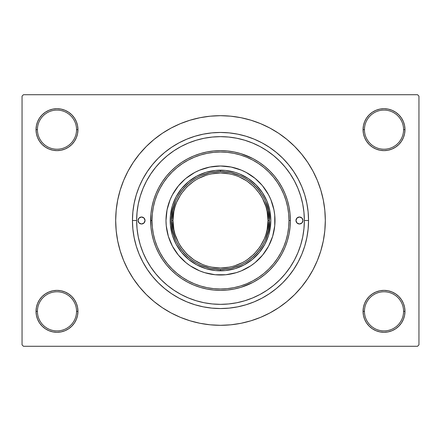 <?xml version="1.0" encoding="UTF-8"?>
<svg xmlns="http://www.w3.org/2000/svg" width="441" height="441" viewBox="0 0 441 441"><rect width="100%" height="100%" fill="white"/><g stroke="black" fill="none" stroke-linecap="round" stroke-linejoin="round"><path stroke-width="0.66" d="M404.573 315.431L404.976 311.34A20.964 20.964 0 0 1 384.012 332.305A20.964 20.964 0 0 1 363.048 311.34L364.448 311.34A19.564 19.564 0 0 0 384.012 330.904A19.564 19.564 0 0 0 403.576 311.34A19.564 19.564 0 0 0 384.012 291.777A19.564 19.564 0 0 0 364.448 311.34L363.048 311.34A20.964 20.964 0 0 1 384.012 290.376A20.964 20.964 0 0 1 404.976 311.34L403.576 311.34A19.564 19.564 0 0 1 384.012 330.904A19.564 19.564 0 0 1 364.448 311.34A19.564 19.564 0 0 1 384.012 291.777A19.564 19.564 0 0 1 403.576 311.34L404.976 311.34L404.573 307.25L403.377 303.32L401.442 299.693L398.835 296.517L395.66 293.91L392.032 291.975L388.102 290.779L384.012 290.376L379.922 290.779L375.991 291.975L372.364 293.91L369.189 296.517L366.581 299.693L364.646 303.32L363.45 307.25L363.048 311.34L363.45 315.431L364.646 319.361L366.581 322.988L369.189 326.164L372.364 328.771L375.991 330.706L379.922 331.902L384.012 332.305L388.102 331.902L392.032 330.706L395.66 328.771L398.835 326.164L401.442 322.988L403.377 319.361L404.573 315.431L404.976 311.34L404.573 307.25M36.427 307.25L36.024 311.34L37.424 311.34A19.564 19.564 0 0 0 56.988 330.904A19.564 19.564 0 0 0 76.552 311.34A19.564 19.564 0 0 0 56.988 291.777A19.564 19.564 0 0 0 37.424 311.34L36.024 311.34A20.964 20.964 0 0 1 56.988 290.376A20.964 20.964 0 0 1 77.952 311.34L76.552 311.34A19.564 19.564 0 0 1 56.988 330.904A19.564 19.564 0 0 1 37.424 311.34A19.564 19.564 0 0 1 56.988 291.777A19.564 19.564 0 0 1 76.552 311.34L77.952 311.34L77.55 307.25L76.354 303.32L74.419 299.693L71.811 296.517L68.636 293.91L65.009 291.975L61.078 290.779L56.988 290.376L52.898 290.779L48.968 291.975L45.34 293.91L42.165 296.517L39.558 299.693L37.623 303.32L36.427 307.25L36.024 311.34L36.427 315.431L37.623 319.361L39.558 322.988L42.165 326.164L45.34 328.771L48.968 330.706L52.898 331.902L56.988 332.305L61.078 331.902L65.009 330.706L68.636 328.771L71.811 326.164L74.419 322.988L76.354 319.361L77.55 315.431L77.952 311.34A20.964 20.964 0 0 1 56.988 332.305A20.964 20.964 0 0 1 36.024 311.34L36.427 315.431L37.623 319.361L39.558 322.988M36.427 125.569L36.024 129.66L37.424 129.66A19.564 19.564 0 0 0 56.988 149.223A19.564 19.564 0 0 0 76.552 129.66A19.564 19.564 0 0 0 56.988 110.096A19.564 19.564 0 0 0 37.424 129.66L36.024 129.66A20.964 20.964 0 0 1 56.988 108.695A20.964 20.964 0 0 1 77.952 129.66L76.552 129.66A19.564 19.564 0 0 1 56.988 149.223A19.564 19.564 0 0 1 37.424 129.66A19.564 19.564 0 0 1 56.988 110.096A19.564 19.564 0 0 1 76.552 129.66L77.952 129.66L77.55 125.569L76.354 121.639L74.419 118.012L71.811 114.836L68.636 112.229L65.009 110.294L61.078 109.098L56.988 108.695L52.898 109.098L48.968 110.294L45.34 112.229L42.165 114.836L39.558 118.012L37.623 121.639L36.427 125.569L36.024 129.66L36.427 133.75L37.623 137.68L39.558 141.307L42.165 144.483L45.34 147.09L48.968 149.025L52.898 150.221L56.988 150.624L61.078 150.221L65.009 149.025L68.636 147.09L71.811 144.483L74.419 141.307L76.354 137.68L77.55 133.75L77.952 129.66A20.964 20.964 0 0 1 56.988 150.624A20.964 20.964 0 0 1 36.024 129.66L36.427 133.75M404.573 133.75L404.976 129.66A20.964 20.964 0 0 1 384.012 150.624A20.964 20.964 0 0 1 363.048 129.66L364.448 129.66A19.564 19.564 0 0 0 384.012 149.223A19.564 19.564 0 0 0 403.576 129.66A19.564 19.564 0 0 0 384.012 110.096A19.564 19.564 0 0 0 364.448 129.66L363.048 129.66A20.964 20.964 0 0 1 384.012 108.695A20.964 20.964 0 0 1 404.976 129.66L403.576 129.66A19.564 19.564 0 0 1 384.012 149.223A19.564 19.564 0 0 1 364.448 129.66A19.564 19.564 0 0 1 384.012 110.096A19.564 19.564 0 0 1 403.576 129.66L404.976 129.66L404.573 125.569L403.377 121.639L401.442 118.012L398.835 114.836L395.66 112.229L392.032 110.294L388.102 109.098L384.012 108.695L379.922 109.098L375.991 110.294L372.364 112.229L369.189 114.836L366.581 118.012L364.646 121.639L363.45 125.569L363.048 129.66L363.45 133.75L364.646 137.68L366.581 141.307L369.189 144.483L372.364 147.09L375.991 149.025L379.922 150.221L384.012 150.624L388.102 150.221L392.032 149.025L395.66 147.09L398.835 144.483L401.442 141.307L403.377 137.68L404.573 133.75L404.976 129.66L404.573 125.569L403.377 121.639L401.442 118.012M302.162 201.454L302.752 204.189M300.371 194.966L300.938 196.824M308.546 220.5L304.351 220.5L308.546 220.5L308.121 229.133L306.853 237.677L304.753 246.056L301.842 254.192L298.149 262.004L293.706 269.412L288.557 276.353L282.758 282.758L276.353 288.557L269.412 293.706L262.004 298.149L254.192 301.842L246.056 304.753L237.677 306.853L229.133 308.121L220.5 308.546L211.867 308.121L203.323 306.853L194.944 304.753L186.808 301.842L178.996 298.149L171.588 293.706L164.647 288.557L158.242 282.758L152.443 276.353L147.294 269.412L142.851 262.004L139.158 254.192L136.247 246.056L134.147 237.677L132.879 229.133L132.454 220.5A88.046 88.046 0 0 1 220.5 132.454A88.046 88.046 0 0 1 308.546 220.5A88.046 88.046 0 0 1 220.5 308.546A88.046 88.046 0 0 1 132.454 220.5L132.879 211.867L134.147 203.323L136.247 194.944L139.158 186.808L142.851 178.996L147.294 171.588L152.443 164.647L158.242 158.242L164.647 152.443L171.588 147.294L178.996 142.851L186.808 139.158L194.944 136.247L203.323 134.147L211.867 132.879L220.5 132.454L229.133 132.879L237.677 134.147L246.056 136.247L254.192 139.158L262.004 142.851L269.412 147.294L276.353 152.443L282.758 158.242L288.557 164.647L293.706 171.588L298.149 178.996L301.842 186.808L304.753 194.944L306.853 203.323L308.121 211.867L308.546 220.5M136.649 220.5L132.454 220.5L136.649 220.511A83.851 83.851 0 0 1 220.5 136.649A83.851 83.851 0 0 1 304.351 220.5L304.351 220.5A83.851 83.851 0 0 1 220.5 304.351A83.851 83.851 0 0 1 136.649 220.5L137.052 228.719L138.259 236.861L140.26 244.843L143.033 252.588L146.55 260.03L150.778 267.086L155.684 273.696L161.208 279.792L167.304 285.316L173.914 290.222L180.97 294.45L188.412 297.967L196.157 300.74L204.139 302.741L212.281 303.948L220.5 304.351L228.719 303.948L236.861 302.741L244.843 300.74L252.588 297.967L260.03 294.45L267.086 290.222L273.696 285.316L279.792 279.792L285.316 273.696L290.222 267.086L294.45 260.03L297.967 252.588L300.74 244.843L302.741 236.861L303.948 228.719L304.351 220.5L303.948 212.281L302.741 204.139L300.74 196.157L297.967 188.412L294.45 180.97L290.222 173.914L285.316 167.304L279.792 161.208L273.696 155.684L267.086 150.778L260.03 146.55L252.588 143.033L244.843 140.26L236.861 138.259L228.719 137.052L220.5 136.649L212.281 137.052L204.139 138.259L196.157 140.26L188.412 143.033L180.97 146.55L173.914 150.778L167.304 155.684L161.208 161.208L155.684 167.304L150.778 173.914L146.55 180.97L143.033 188.412L140.26 196.157L138.259 204.139L137.052 212.281L136.649 220.5M220.5 115.685L210.225 116.187L200.054 117.697L190.077 120.2L180.391 123.662L171.091 128.061L162.266 133.347L154.008 139.477L146.384 146.384L139.477 154.008L133.347 162.266L128.061 171.091L123.662 180.391L120.2 190.077L117.697 200.054L116.187 210.225L115.685 220.5L116.187 230.775L117.697 240.946L120.2 250.923L123.662 260.609L128.061 269.909L133.347 278.734L139.477 286.992L146.384 294.616L154.008 301.523L162.266 307.653L171.091 312.939L180.391 317.338L190.077 320.8L200.054 323.303L210.225 324.813L220.5 325.315L230.775 324.813L240.946 323.303L250.923 320.8L260.609 317.338L269.909 312.939L278.734 307.653L286.992 301.523L294.616 294.616L301.523 286.992L307.653 278.734L312.939 269.909L317.338 260.609L320.8 250.923L323.303 240.946L324.813 230.775L325.315 220.5A104.815 104.815 0 0 1 220.5 325.315A104.815 104.815 0 0 1 115.685 220.5A104.815 104.815 0 0 1 220.5 115.685A104.815 104.815 0 0 1 325.315 220.5L324.813 210.225L323.303 200.054L320.8 190.077L317.338 180.391L312.939 171.091L307.653 162.266L301.523 154.008L294.616 146.384L286.992 139.477L278.734 133.347L269.909 128.061L260.609 123.662L250.923 120.2L240.946 117.697L230.775 116.187L220.5 115.685L213.648 115.911M417.55 346.279L23.45 346.279L22.05 344.879L22.05 96.121L23.45 94.721L417.55 94.721L23.45 94.721L22.05 96.121L22.05 344.879L23.45 346.279L417.55 346.279L418.95 344.879L418.95 96.121L418.95 344.879L417.55 346.279M150.877 226.459L150.921 214.061M151.147 211.967L151.814 207.667M152.31 205.23L152.889 202.849M152.917 202.75L153.297 201.35M154.058 198.863L154.637 197.155M154.675 197.05L155.375 195.176M156.357 192.783L156.88 191.598M156.891 191.57L158.082 189.09M159.195 186.962L161.56 182.965M162.558 181.444L166.389 176.284M167.266 175.237L170.706 171.477M172.332 169.879L175.446 167.089M177.414 165.485L180.606 163.131M182.761 161.687L186.163 159.642M188.395 158.435L192.166 156.627M194.266 155.734L199.062 153.992M200.341 153.595L206.592 152.024M208.422 151.676L212.975 151.031M215.368 150.811L219.436 150.629M222.016 150.64L224.061 150.712M224.078 150.717L225.946 150.839M228.526 151.087L232.49 151.66M234.926 152.128L239.16 153.159M241.177 153.755L252.649 158.457M252.682 158.473L253.079 158.683M254.92 159.686L257.814 161.417M257.831 161.428L258.647 161.952M260.697 163.341L262.693 164.802M262.72 164.824L263.911 165.744M265.906 167.387L268.823 170.022M270.664 171.858L273.409 174.851M274.941 176.698L277.709 180.375M278.927 182.177L282.064 187.442M282.687 188.632L284.572 192.612M280.041 161.461L278.304 159.758M268.045 151.428L265.372 149.664M212.926 136.991L210.037 137.305M190.065 142.366L187.045 143.612M142.437 251.116L143.694 254.143M160.386 278.96L161.296 279.881M187.045 297.388L190.065 298.634M202.083 302.305L205.17 302.939M210.037 303.695L212.926 304.009M258.487 295.255L261.375 293.717M278.321 281.231L280.041 279.539M284.594 248.338L282.681 252.379M282.064 253.558L278.751 259.093M277.709 260.625L274.941 264.302M273.409 266.149L270.664 269.142M268.828 270.967L265.906 273.613M263.911 275.256L262.72 276.176M262.693 276.198L260.697 277.659M258.647 279.048L257.831 279.572M257.814 279.583L254.92 281.314M253.079 282.317L252.682 282.527M252.649 282.543L241.177 287.245M239.16 287.841L235.907 288.657M235.885 288.662L234.926 288.872M232.49 289.34L228.526 289.913M225.935 290.167L222.027 290.36M219.431 290.371L215.368 290.189M212.975 289.969L208.378 289.318M206.592 288.976L200.341 287.405M199.067 287.008L194.266 285.266M192.166 284.373L188.395 282.565M186.163 281.358L182.761 279.313M180.606 277.869L177.414 275.515M175.446 273.911L172.332 271.121M170.706 269.523L167.266 265.763M166.389 264.716L162.558 259.556M161.533 257.996L159.195 254.038M158.082 251.91L156.891 249.43M156.88 249.402L156.357 248.217M155.381 245.835L154.675 243.95M154.637 243.845L154.052 242.126M153.297 239.65L152.917 238.25M152.9 238.201L152.31 235.77M151.814 233.333L151.147 229.033M150.921 226.939L150.883 226.498M417.55 94.721L418.95 96.121L417.55 94.721M220.5 325.315L227.352 325.089M301.523 286.992L307.653 278.734L311.274 272.907M139.477 154.008L133.347 162.266L129.726 168.093M395.66 112.229L392.032 110.294L388.102 109.098L384.012 108.695L379.922 109.098M372.364 147.09L375.991 149.025L379.922 150.221L384.012 150.624L388.102 150.221M395.66 147.09L398.835 144.483L401.442 141.307L403.377 137.68M68.636 112.229L65.009 110.294L61.078 109.098L56.988 108.695L52.898 109.098M37.623 137.68L39.558 141.307M45.34 147.09L48.968 149.025L52.898 150.221L56.988 150.624L61.078 150.221M68.636 147.09L71.811 144.483L74.419 141.307M68.636 293.91L65.009 291.975L61.078 290.779L56.988 290.376L52.898 290.779M45.34 293.91L42.165 296.517L39.558 299.693L37.623 303.32M45.34 328.771L48.968 330.706L52.898 331.902L56.988 332.305L61.078 331.902M403.377 303.32L401.442 299.693M395.66 293.91L392.032 291.975L388.102 290.779L384.012 290.376L379.922 290.779M372.364 293.91L369.189 296.517L366.581 299.693M372.364 328.771L375.991 330.706L379.922 331.902L384.012 332.305L388.102 331.902M307.653 162.266L301.523 154.008M200.054 117.697L190.077 120.2M133.347 278.734L139.477 286.992M240.946 323.303L250.923 320.8M178.996 142.851L186.808 139.158M298.149 178.996L301.842 186.808M262.004 298.149L254.192 301.842M142.851 262.004L139.158 254.192M299.207 249.424L299.103 249.7M240.312 175.777L230.626 172.646L220.5 171.588L220.5 170.187A50.313 50.313 0 0 0 170.187 220.5A50.313 50.313 0 0 0 220.5 270.813L220.5 269.412L230.626 268.354L240.312 265.223M200.688 265.223L210.374 268.354L220.5 269.412L220.5 270.813A50.313 50.313 0 0 1 170.187 220.5A50.313 50.313 0 0 1 220.5 170.187A50.313 50.313 0 0 1 270.813 220.5A50.313 50.313 0 0 1 220.5 270.813A50.313 50.313 0 0 0 270.813 220.5A50.313 50.313 0 0 0 220.5 170.187L220.5 171.588L210.374 172.646L200.688 175.777M265.223 240.312L268.354 230.626L269.412 220.5L268.354 210.374L265.223 200.688M175.777 200.688L172.646 210.374L171.588 220.5L172.646 230.626L175.777 240.312M295.966 220.5A3.495 3.495 0 0 1 299.461 217.005A3.495 3.495 0 0 1 302.956 220.5L301.931 222.97L299.461 223.995L296.991 222.97L295.966 220.5L296.991 218.03L299.461 217.005L301.931 218.03L302.956 220.5A3.495 3.495 0 0 1 299.461 223.995A3.495 3.495 0 0 1 295.966 220.5M138.044 220.5A3.495 3.495 0 0 1 141.539 217.005A3.495 3.495 0 0 1 145.034 220.5L144.009 222.97L141.539 223.995L139.069 222.97L138.044 220.5L139.069 218.03L141.539 217.005L144.009 218.03L145.034 220.5A3.495 3.495 0 0 1 141.539 223.995A3.495 3.495 0 0 1 138.044 220.5M275.002 220.478A54.502 54.502 0 0 0 262.632 185.926L268.569 194.806L270.857 199.641L273.955 209.866L274.743 215.158L274.743 225.842L272.659 236.321L268.569 246.194L262.632 255.074L255.074 262.632L250.78 265.818L241.359 270.857L236.321 272.659L225.842 274.743L215.158 274.743L204.679 272.659L199.641 270.857L190.22 265.818L185.926 262.632L178.368 255.074L172.431 246.194L168.341 236.321L166.257 225.842L165.998 220.5A54.502 54.502 0 0 1 220.5 165.998A54.502 54.502 0 0 1 275.002 220.5A54.502 54.502 0 0 1 220.5 275.002A54.502 54.502 0 0 1 165.998 220.5L167.045 209.866L170.143 199.641L172.431 194.806L178.368 185.926A54.502 54.502 0 0 0 165.998 220.478M220.478 165.998A54.502 54.502 0 0 0 185.926 178.368L194.806 172.431L199.641 170.143L209.866 167.045L220.5 165.998L231.134 167.045L241.359 170.143L246.194 172.431L255.074 178.368A54.502 54.502 0 0 0 220.522 165.998M290.376 220.5L288.982 220.5A68.482 68.482 0 0 1 220.5 288.982A68.482 68.482 0 0 1 152.018 220.5L150.624 220.5A69.876 69.876 0 0 0 220.5 290.376A69.876 69.876 0 0 0 290.376 220.5A69.876 69.876 0 0 1 220.5 290.376A69.876 69.876 0 0 1 150.624 220.5L150.96 213.653L151.969 206.868L153.633 200.214L155.943 193.759L158.876 187.563L162.398 181.681L166.483 176.168L171.091 171.091L176.168 166.483L181.681 162.398L187.563 158.876L193.759 155.943L200.214 153.633L206.868 151.969L213.653 150.96L220.5 150.624L227.347 150.96L234.132 151.969L240.786 153.633L247.241 155.943L253.437 158.876L259.319 162.398L264.832 166.483L269.909 171.091L274.517 176.168L278.602 181.681L282.124 187.563L285.057 193.759L287.367 200.214L289.031 206.868L290.04 213.653L290.376 220.5L290.04 227.347L289.031 234.132L287.367 240.786L285.057 247.241L282.124 253.437L278.602 259.319L274.517 264.832L269.909 269.909L264.832 274.517L259.319 278.602L253.437 282.124L247.241 285.057L240.786 287.367L234.132 289.031L227.347 290.04L220.5 290.376L213.653 290.04L206.868 289.031L200.214 287.367L193.759 285.057L187.563 282.124L181.681 278.602L176.168 274.517L171.091 269.909L166.483 264.832L162.398 259.319L158.876 253.437L155.943 247.241L153.633 240.786L151.969 234.132L150.96 227.347L150.624 220.5A69.876 69.876 0 0 1 220.5 150.624A69.876 69.876 0 0 1 290.376 220.5A69.876 69.876 0 0 0 220.5 150.624A69.876 69.876 0 0 0 150.624 220.5L152.018 220.5L152.349 227.214L153.336 233.862L154.967 240.378L157.233 246.706L160.105 252.781L163.561 258.547L167.563 263.944L172.078 268.922L177.056 273.437L182.453 277.439L188.219 280.895L194.294 283.767L200.622 286.033L207.138 287.664L213.786 288.651L220.5 288.982L227.214 288.651L233.862 287.664L240.378 286.033L246.706 283.767L252.781 280.895L258.547 277.439L263.944 273.437L268.922 268.922L273.437 263.944L277.439 258.547L280.895 252.781L283.767 246.706L286.033 240.378L287.664 233.862L288.651 227.214L288.982 220.5L288.651 213.786L287.664 207.138L286.033 200.622L283.767 194.294L280.895 188.219L277.439 182.453L273.437 177.056L268.922 172.078L263.944 167.563L258.547 163.561L252.781 160.105L246.706 157.233L240.378 154.967L233.862 153.336L227.214 152.349L220.5 152.018L213.786 152.349L207.138 153.336L200.622 154.967L194.294 157.233L188.219 160.105L182.453 163.561L177.056 167.563L172.078 172.078L167.563 177.056L163.561 182.453L160.105 188.219L157.233 194.294L154.967 200.622L153.336 207.138L152.349 213.786L152.018 220.5A68.482 68.482 0 0 1 220.5 152.018A68.482 68.482 0 0 1 288.982 220.5L290.376 220.5M140.26 244.843L143.033 252.588M244.843 300.74L252.588 297.967M299.086 191.251L297.967 188.412M196.157 140.26L188.412 143.033M270.57 225.434L268.646 235.103L264.87 244.215L259.391 252.417L252.417 259.391L244.215 264.87L235.103 268.646L225.434 270.57L215.566 270.57L205.897 268.646L196.785 264.87L188.583 259.391L181.609 252.417L176.13 244.215L172.354 235.103L170.43 225.434L170.43 215.566L172.354 205.897L176.13 196.785L181.609 188.583L188.583 181.609L196.785 176.13L205.897 172.354L215.566 170.43L225.434 170.43L235.103 172.354L239.755 174.019L248.454 178.666L256.078 184.922L262.334 192.546L266.981 201.245L269.842 210.682L270.813 220.5L269.842 230.318M178.368 185.926L185.237 178.941M255.074 178.368L262.059 185.237M165.998 220.522A54.502 54.502 0 0 0 178.368 255.074L178.941 255.763M181.962 259.038L182.387 259.462M220.522 275.002A54.502 54.502 0 0 0 255.074 262.632L255.763 262.059M259.038 259.038L259.462 258.613M259.038 181.962L258.613 181.538M181.962 181.962L181.538 182.387M170.43 215.566L171.158 210.682M181.609 188.583L184.922 184.922M205.897 172.354L210.682 171.158M215.566 170.43L220.5 170.187M225.434 170.43L230.318 171.158M252.417 181.609L256.078 184.922M268.646 205.897L269.842 210.682M270.57 215.566L270.813 220.5M259.391 252.417L256.078 256.078M235.103 268.646L230.318 269.842M225.434 270.57L220.5 270.813M215.566 270.57L210.682 269.842M188.583 259.391L184.922 256.078M172.354 235.103L171.158 230.318M170.43 225.434L170.187 220.5M185.926 262.632A54.502 54.502 0 0 0 220.478 275.002M262.632 255.074A54.502 54.502 0 0 0 275.002 220.522M144.444 218.56L144.009 218.03M296.556 222.44L296.991 222.97M194.101 260.008L202.314 264.402L206.708 265.973L211.228 267.103L220.5 268.018L229.772 267.103L234.292 265.973L242.897 262.406L246.899 260.008L254.099 254.099L260.008 246.899L264.402 238.686L265.973 234.292L267.103 229.772L268.018 220.5L269.412 220.5C271.38 206.19 256.706 172.255 220.5 171.588C184.294 172.255 169.62 206.19 171.588 220.5C169.62 234.81 184.294 268.745 220.5 269.412C256.706 268.745 271.38 234.81 269.412 220.5L268.018 220.5C269.925 234.397 255.67 267.367 220.5 268.018C185.33 267.367 171.075 234.397 172.982 220.5L171.588 220.5A48.912 48.912 0 0 1 220.5 171.588A48.912 48.912 0 0 1 269.412 220.5A48.912 48.912 0 0 1 220.5 269.412A48.912 48.912 0 0 1 171.588 220.5L172.982 220.5L173.897 229.772L175.027 234.292L178.594 242.897L180.992 246.899L186.901 254.099L194.128 260.025M246.899 180.992L238.686 176.598L234.292 175.027L229.772 173.897L220.5 172.982L211.228 173.897L206.708 175.027L198.103 178.594L194.101 180.992L186.901 186.901L180.992 194.101L176.598 202.314L175.027 206.708L173.897 211.228L172.982 220.5C171.075 206.603 185.33 173.633 220.5 172.982C255.67 173.633 269.925 206.603 268.018 220.5L267.103 211.228L265.973 206.708L262.406 198.103L260.008 194.101L254.099 186.901L246.872 180.975"/></g></svg>
